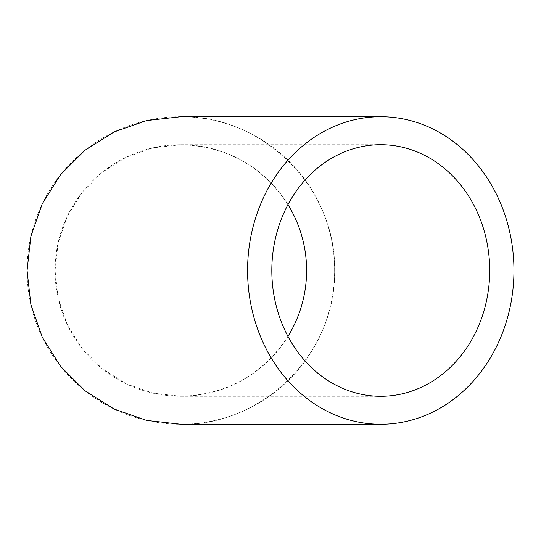 <?xml version="1.0" encoding="UTF-8"?>
<svg xmlns="http://www.w3.org/2000/svg" width="541" height="541" viewBox="0 0 541 541"><rect width="100%" height="100%" fill="white"/><g stroke="black" fill="none" stroke-linecap="round" stroke-linejoin="round"><path stroke-width="0.41" stroke-dasharray="2.71 2.03" d="M287.981 204.572C262.581 166.148 226.868 146.192 180.836 144.697L152.846 147.855L126.256 157.161L102.405 172.146L82.482 192.069L67.497 215.92L58.191 242.51L55.04 270.5L58.191 298.49L67.497 325.08L82.482 348.931L102.405 368.854L126.256 383.84L152.846 393.145L180.836 396.303C226.868 394.808 262.581 374.852 287.981 336.428M306.639 270.5A125.803 125.803 0 0 0 117.938 161.556A125.803 125.803 0 0 0 117.938 379.444A125.803 125.803 0 0 0 306.639 270.5M180.836 116.714C263.041 114.99 336.353 188.295 334.629 270.5C336.353 352.705 263.041 426.01 180.836 424.286M334.629 270.5A153.786 153.786 0 0 0 103.946 137.313A153.786 153.786 0 0 0 103.946 403.687A153.786 153.786 0 0 0 334.629 270.5M180.836 396.303L380.763 396.303M180.836 144.697L380.763 144.697"/><path stroke-width="0.81" d="M287.981 336.428C300.269 316.167 306.483 294.196 306.639 270.5C306.483 246.804 300.269 224.833 287.981 204.572M489.713 270.5A125.803 108.944 -90 0 1 380.763 396.303A125.803 108.944 -90 0 1 271.819 270.5A125.803 108.944 -90 0 1 380.763 144.697A125.803 108.944 -90 0 1 489.713 270.5M513.95 270.5A153.786 133.187 90 0 0 380.763 116.714A153.786 133.187 90 0 0 247.582 270.5A153.786 133.187 90 0 0 380.763 424.286A153.786 133.187 90 0 0 513.95 270.5M380.763 424.286L180.836 424.286L146.618 420.431L114.11 409.057L84.951 390.737L60.599 366.385L42.279 337.226L30.905 304.718L27.05 270.5L30.905 236.282L42.279 203.774L60.599 174.615L84.951 150.263L114.11 131.943L146.618 120.569L180.836 116.714L380.763 116.714"/></g></svg>
